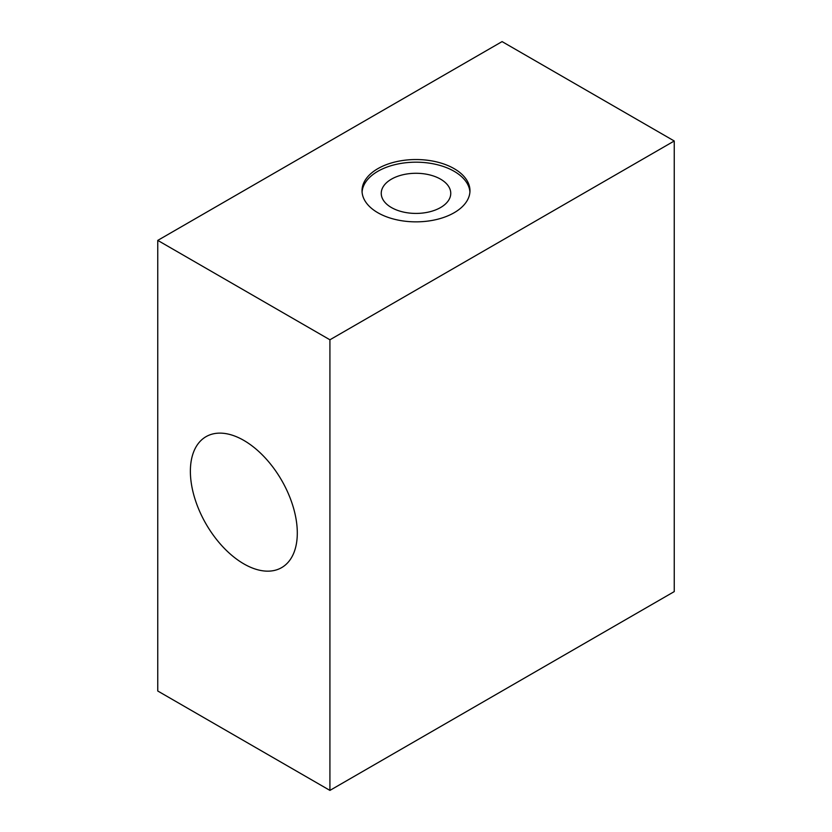 <?xml version="1.0" encoding="UTF-8"?>
<svg xmlns="http://www.w3.org/2000/svg" width="832" height="832" viewBox="0 0 832 832"><rect width="100%" height="100%" fill="white"/><g stroke="black" fill="none" stroke-linecap="round" stroke-linejoin="round"><path stroke-width="1.25" d="M243.838 563.878A75.608 43.649 -120 0 0 281.642 567.622A75.608 43.649 -120 0 0 281.642 480.324A75.608 43.649 -120 0 0 206.034 436.665A75.608 43.649 -120 0 0 194.449 497.255A75.608 43.649 -120 0 0 243.838 563.878M329.919 339.789L674.242 140.993L502.081 41.6L157.758 240.396L157.758 691.007L329.919 790.4L329.919 339.789L157.758 240.396M674.242 140.993L674.242 591.604L329.919 790.4M377.842 212.732A53.966 31.158 180 0 1 362.034 190.694A53.966 31.158 180 0 1 416 159.536A53.966 31.158 180 0 1 469.966 190.694A53.966 31.158 180 0 1 436.654 219.482A53.966 31.158 180 0 1 377.842 212.732M362.076 192.026A53.966 31.158 180 0 1 416 162.188A53.966 31.158 180 0 1 469.924 192.026M440.575 179.161A34.757 20.072 180 0 1 450.757 193.346A34.757 20.072 180 0 1 416 213.418A34.757 20.072 180 0 1 381.243 193.346A34.757 20.072 180 0 1 391.425 179.161A34.757 20.072 180 0 1 440.575 179.161"/></g></svg>
